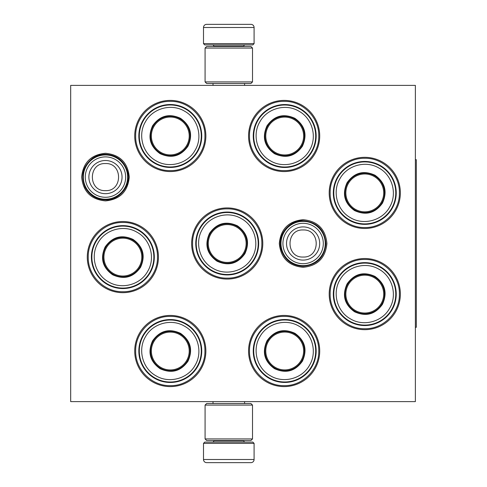 <?xml version="1.0" encoding="UTF-8"?>
<svg xmlns="http://www.w3.org/2000/svg" width="487" height="487" viewBox="0 0 487 487"><rect width="100%" height="100%" fill="white"/><g stroke="black" fill="none" stroke-linecap="round" stroke-linejoin="round"><path stroke-width="0.73" d="M129.274 177.091C127.868 191.555 119.93 199.493 105.466 200.906C91.002 199.493 83.064 191.555 81.652 177.091C83.064 162.628 91.002 154.689 105.466 153.277C119.93 154.689 127.868 162.628 129.274 177.091M326.923 243.5C325.511 257.964 317.573 265.902 303.109 267.314C288.645 265.902 280.707 257.964 279.301 243.5C280.707 229.036 288.645 221.098 303.109 219.686C317.573 221.098 325.511 229.036 326.923 243.5M329.2 294.099A35.575 35.575 0 0 1 364.775 258.524A35.575 35.575 0 0 1 400.351 294.099A35.575 35.575 0 0 1 364.775 329.675A35.575 35.575 0 0 1 329.2 294.099M329.2 192.901A35.575 35.575 0 0 1 364.775 157.325A35.575 35.575 0 0 1 400.351 192.901A35.575 35.575 0 0 1 364.775 228.476A35.575 35.575 0 0 1 329.2 192.901M248.559 135.983A35.575 35.575 0 0 1 284.134 100.407A35.575 35.575 0 0 1 319.709 135.983A35.575 35.575 0 0 1 284.134 171.558A35.575 35.575 0 0 1 248.559 135.983M248.559 351.017A35.575 35.575 0 0 1 284.134 315.442A35.575 35.575 0 0 1 319.709 351.017A35.575 35.575 0 0 1 284.134 386.593A35.575 35.575 0 0 1 248.559 351.017M134.716 135.983A35.575 35.575 0 0 1 170.292 100.407A35.575 35.575 0 0 1 205.867 135.983A35.575 35.575 0 0 1 170.292 171.558A35.575 35.575 0 0 1 134.716 135.983M134.716 351.017A35.575 35.575 0 0 1 170.292 315.442A35.575 35.575 0 0 1 205.867 351.017A35.575 35.575 0 0 1 170.292 386.593A35.575 35.575 0 0 1 134.716 351.017M87.283 257.099A35.575 35.575 0 0 1 122.858 221.524A35.575 35.575 0 0 1 158.433 257.099A35.575 35.575 0 0 1 122.858 292.675A35.575 35.575 0 0 1 87.283 257.099M191.641 243.5A35.575 35.575 0 0 1 227.216 207.925A35.575 35.575 0 0 1 262.791 243.5A35.575 35.575 0 0 1 227.216 279.075A35.575 35.575 0 0 1 191.641 243.5M415.374 401.617L70.676 401.617L70.676 85.383L415.374 85.383L415.374 401.617M88.232 257.099C87.757 238.593 104.352 221.999 122.858 222.468C141.358 221.999 157.958 238.593 157.484 257.099C157.958 275.599 141.358 292.2 122.858 291.725C104.352 292.2 87.757 275.599 88.232 257.099M135.666 351.017C135.191 332.518 151.786 315.917 170.292 316.392C188.798 315.917 205.392 332.518 204.917 351.017C205.392 369.523 188.798 386.124 170.292 385.649C151.786 386.124 135.191 369.523 135.666 351.017M261.842 243.5C262.316 262.006 245.716 278.601 227.216 278.126C208.71 278.601 192.109 262.006 192.584 243.5C192.109 224.994 208.71 208.399 227.216 208.874C245.716 208.399 262.316 224.994 261.842 243.5M249.508 135.983C249.034 117.477 265.634 100.876 284.134 101.351C302.64 100.876 319.241 117.477 318.766 135.983C319.241 154.482 302.64 171.083 284.134 170.608C265.634 171.083 249.034 154.482 249.508 135.983M135.666 135.983C135.191 117.477 151.786 100.876 170.292 101.351C188.798 100.876 205.392 117.477 204.917 135.983C205.392 154.482 188.798 171.083 170.292 170.608C151.786 171.083 135.191 154.482 135.666 135.983M330.149 192.901C329.675 174.401 346.269 157.8 364.775 158.275C383.281 157.8 399.876 174.401 399.401 192.901C399.876 211.407 383.281 228.007 364.775 227.532C346.269 228.007 329.675 211.407 330.149 192.901M318.766 351.017C319.241 369.523 302.64 386.124 284.134 385.649C265.634 386.124 249.034 369.523 249.508 351.017C249.034 332.518 265.634 315.917 284.134 316.392C302.64 315.917 319.241 332.518 318.766 351.017M330.149 294.099C329.675 275.593 346.269 258.993 364.775 259.468C383.281 258.993 399.876 275.593 399.401 294.099C399.876 312.599 383.281 329.2 364.775 328.725C346.269 329.2 329.675 312.599 330.149 294.099M303.109 221.366A22.134 22.134 0 0 1 325.249 243.5A22.134 22.134 0 0 1 303.109 265.634A22.134 22.134 0 0 1 280.975 243.5A22.134 22.134 0 0 1 303.109 221.366M303.109 223.308A20.192 20.192 0 0 1 323.307 243.5A20.192 20.192 0 0 1 303.109 263.692A20.192 20.192 0 0 1 282.917 243.5A20.192 20.192 0 0 1 303.109 223.308M105.466 154.957A22.134 22.134 0 0 1 127.6 177.091A22.134 22.134 0 0 1 105.466 199.226A22.134 22.134 0 0 1 83.326 177.091A22.134 22.134 0 0 1 105.466 154.957M105.466 156.893A20.192 20.192 0 0 1 125.658 177.091A20.192 20.192 0 0 1 105.466 197.284A20.192 20.192 0 0 1 85.268 177.091A20.192 20.192 0 0 1 105.466 156.893M254.092 43.641L203.499 43.641L204.759 44.907L252.826 44.907L254.092 43.641L254.092 27.509A3.159 3.159 -137.2 0 0 250.933 24.35L242.258 24.35M213.014 85.383L213.014 83.484M244.577 85.383L244.577 83.484M243.817 46.484L243.817 46.168L213.775 46.168L213.775 46.484M212.509 44.907A1.266 1.266 137.8 0 1 213.775 46.168M245.083 44.907A1.266 1.266 -137.8 0 0 243.817 46.168M203.499 43.641L203.499 27.509L254.092 27.509M215.333 24.35L206.658 24.35A3.159 3.159 137.2 0 0 203.499 27.509M241.089 24.35L239.866 24.35M217.726 24.35L216.502 24.35M206.658 24.35L250.933 24.35M203.499 443.359L254.092 443.359L252.826 442.093L204.759 442.093L203.499 443.359L203.499 459.491A3.159 3.159 42.8 0 0 206.658 462.65L215.333 462.65M244.577 401.617L244.577 403.516M213.014 401.617L213.014 403.516M213.775 440.516L213.775 440.832L243.817 440.832L243.817 440.516M245.083 442.093A1.266 1.266 -42.2 0 1 243.817 440.832M212.509 442.093A1.266 1.266 42.2 0 0 213.775 440.832M254.092 443.359L254.092 459.491L203.499 459.491M242.258 462.65L250.933 462.65A3.159 3.159 -42.8 0 0 254.092 459.491M216.502 462.65L217.726 462.65M239.866 462.65L241.089 462.65M250.933 462.65L206.658 462.65M252.516 48.067L205.076 48.067L206.658 46.484L250.933 46.484L252.516 48.067L252.516 81.907L205.076 81.907L206.658 83.484L250.933 83.484L252.516 81.907M252.516 438.933L250.933 440.516L206.658 440.516L205.076 438.933L252.516 438.933L252.516 405.093L205.076 405.093L206.658 403.516L250.933 403.516L252.516 405.093M205.076 405.093L205.076 438.933M153.174 126.096A19.766 19.766 0 0 1 180.172 118.865A19.766 19.766 0 0 1 187.41 145.863A19.766 19.766 0 0 1 160.412 153.095A19.766 19.766 0 0 1 153.174 126.096M153.904 126.517A18.926 18.926 0 0 1 179.752 119.589A18.926 18.926 0 0 1 186.679 145.443A18.926 18.926 0 0 1 160.832 152.37A18.926 18.926 0 0 1 153.904 126.517M154.799 162.822A30.991 30.991 0 0 1 143.452 120.484A30.991 30.991 0 0 1 185.784 109.143A30.991 30.991 0 0 1 197.132 151.475A30.991 30.991 0 0 1 154.799 162.822M155.986 160.765C142.545 153.46 137.523 134.716 145.51 121.671C152.815 108.23 171.552 103.214 184.603 111.194C198.039 118.505 203.061 137.243 195.074 150.288C187.769 163.729 169.032 168.752 155.986 160.765M160.083 153.667C171.43 158.817 180.726 156.327 187.976 146.191C193.126 134.844 190.636 125.549 180.5 118.298C169.153 113.142 159.858 115.638 152.608 125.768C147.458 137.115 149.947 146.417 160.083 153.667M160.253 153.368A20.083 20.083 0 0 0 187.684 146.021A20.083 20.083 0 0 0 180.33 118.591A20.083 20.083 0 0 0 152.9 125.938A20.083 20.083 0 0 0 160.253 153.368M105.74 247.213A19.766 19.766 0 0 1 132.738 239.981A19.766 19.766 0 0 1 139.976 266.979A19.766 19.766 0 0 1 112.972 274.218A19.766 19.766 0 0 1 105.74 247.213M106.464 247.633A18.926 18.926 0 0 1 132.318 240.706A18.926 18.926 0 0 1 139.245 266.559A18.926 18.926 0 0 1 113.392 273.487A18.926 18.926 0 0 1 106.464 247.633M107.359 283.939A30.991 30.991 0 0 1 96.018 241.601A30.991 30.991 0 0 1 138.351 230.26A30.991 30.991 0 0 1 149.698 272.592A30.991 30.991 0 0 1 107.359 283.939M108.546 281.882C95.111 274.577 90.089 255.839 98.076 242.788C105.381 229.353 124.118 224.33 137.164 232.317C150.605 239.622 155.627 258.36 147.64 271.405C140.335 284.846 121.598 289.868 108.546 281.882M112.649 274.784C123.99 279.934 133.292 277.444 140.542 267.308C145.692 255.961 143.202 246.666 133.067 239.415C121.72 234.259 112.424 236.755 105.174 246.891C100.018 258.232 102.514 267.533 112.649 274.784M112.814 274.491A20.083 20.083 0 0 0 140.25 267.138A20.083 20.083 0 0 0 132.896 239.707A20.083 20.083 0 0 0 105.466 247.055A20.083 20.083 0 0 0 112.814 274.491M153.174 341.137A19.766 19.766 0 0 1 180.172 333.905A19.766 19.766 0 0 1 187.41 360.904A19.766 19.766 0 0 1 160.412 368.135A19.766 19.766 0 0 1 153.174 341.137M153.904 341.557A18.926 18.926 0 0 1 179.752 334.63A18.926 18.926 0 0 1 186.679 360.483A18.926 18.926 0 0 1 160.832 367.411A18.926 18.926 0 0 1 153.904 341.557M154.799 377.857A30.991 30.991 0 0 1 143.452 335.525A30.991 30.991 0 0 1 185.784 324.178A30.991 30.991 0 0 1 197.132 366.516A30.991 30.991 0 0 1 154.799 377.857M155.986 375.806C142.545 368.495 137.523 349.757 145.51 336.712C152.815 323.271 171.552 318.248 184.603 326.235C198.039 333.54 203.061 352.284 195.074 365.329C187.769 378.77 169.032 383.786 155.986 375.806M160.083 368.702C171.43 373.858 180.726 371.362 187.976 361.232C193.126 349.885 190.636 340.583 180.5 333.333C169.153 328.183 159.858 330.673 152.608 340.809C147.458 352.156 149.947 361.451 160.083 368.702M160.253 368.409A20.083 20.083 0 0 0 187.684 361.062A20.083 20.083 0 0 0 180.33 333.632A20.083 20.083 0 0 0 152.9 340.979A20.083 20.083 0 0 0 160.253 368.409M267.588 126.133A19.766 19.766 0 0 1 294.586 118.901A19.766 19.766 0 0 1 301.824 145.899A19.766 19.766 0 0 1 274.826 153.131A19.766 19.766 0 0 1 267.588 126.133M268.313 126.553A18.926 18.926 0 0 1 294.166 119.625A18.926 18.926 0 0 1 301.094 145.479A18.926 18.926 0 0 1 275.24 152.407A18.926 18.926 0 0 1 268.313 126.553M269.208 162.853A30.991 30.991 0 0 1 257.867 120.52A30.991 30.991 0 0 1 300.199 109.179A30.991 30.991 0 0 1 311.546 151.512A30.991 30.991 0 0 1 269.208 162.853M270.395 160.801C256.959 153.49 251.937 134.753 259.924 121.707C267.229 108.266 285.966 103.25 299.012 111.231C312.453 118.542 317.475 137.279 309.488 150.325C302.183 163.766 283.446 168.782 270.395 160.801M274.498 153.703C285.845 158.853 295.14 156.364 302.39 146.228C307.541 134.881 305.051 125.579 294.915 118.335C283.568 113.179 274.272 115.669 267.022 125.804C261.872 137.151 264.362 146.453 274.498 153.703M274.668 153.405A20.083 20.083 0 0 0 302.098 146.057A20.083 20.083 0 0 0 294.745 118.627A20.083 20.083 0 0 0 267.314 125.975A20.083 20.083 0 0 0 274.668 153.405M210.098 233.62A19.766 19.766 0 0 1 237.096 226.382A19.766 19.766 0 0 1 244.328 253.38A19.766 19.766 0 0 1 217.33 260.618A19.766 19.766 0 0 1 210.098 233.62M210.822 234.04A18.926 18.926 0 0 1 236.676 227.112A18.926 18.926 0 0 1 243.603 252.96A18.926 18.926 0 0 1 217.75 259.888A18.926 18.926 0 0 1 210.822 234.04M211.717 270.34A30.991 30.991 0 0 1 200.376 228.007A30.991 30.991 0 0 1 242.709 216.66A30.991 30.991 0 0 1 254.056 258.993A30.991 30.991 0 0 1 211.717 270.34M212.904 268.282C199.463 260.977 194.447 242.24 202.428 229.188C209.739 215.753 228.476 210.731 241.522 218.718C254.963 226.023 259.985 244.76 251.998 257.812C244.693 271.247 225.95 276.269 212.904 268.282M217.001 261.184C228.348 266.334 237.65 263.844 244.9 253.709C250.05 242.362 247.56 233.066 237.425 225.816C226.078 220.666 216.782 223.156 209.532 233.291C204.376 244.638 206.872 253.934 217.001 261.184M217.172 260.892A20.083 20.083 0 0 0 244.602 253.538A20.083 20.083 0 0 0 237.254 226.108A20.083 20.083 0 0 0 209.824 233.462A20.083 20.083 0 0 0 217.172 260.892M267.588 341.101A19.766 19.766 0 0 1 294.586 333.869A19.766 19.766 0 0 1 301.824 360.867A19.766 19.766 0 0 1 274.826 368.099A19.766 19.766 0 0 1 267.588 341.101M268.313 341.521A18.926 18.926 0 0 1 294.166 334.593A18.926 18.926 0 0 1 301.094 360.447A18.926 18.926 0 0 1 275.24 367.375A18.926 18.926 0 0 1 268.313 341.521M269.208 377.821A30.991 30.991 0 0 1 257.867 335.488A30.991 30.991 0 0 1 300.199 324.147A30.991 30.991 0 0 1 311.546 366.48A30.991 30.991 0 0 1 269.208 377.821M270.395 375.769C256.959 368.458 251.937 349.721 259.924 336.675C267.229 323.234 285.966 318.218 299.012 326.199C312.453 333.51 317.475 352.247 309.488 365.293C302.183 378.734 283.446 383.75 270.395 375.769M274.498 368.665C285.845 373.821 295.14 371.331 302.39 361.196C307.541 349.849 305.051 340.547 294.915 333.297C283.568 328.147 274.272 330.636 267.022 340.772C261.872 352.119 264.362 361.421 274.498 368.665M274.668 368.373A20.083 20.083 0 0 0 302.098 361.025A20.083 20.083 0 0 0 294.745 333.595A20.083 20.083 0 0 0 267.314 340.943A20.083 20.083 0 0 0 274.668 368.373M347.657 183.021A19.766 19.766 0 0 1 374.655 175.789A19.766 19.766 0 0 1 381.893 202.787A19.766 19.766 0 0 1 354.895 210.019A19.766 19.766 0 0 1 347.657 183.021M348.388 183.441A18.926 18.926 0 0 1 374.241 176.513A18.926 18.926 0 0 1 381.163 202.367A18.926 18.926 0 0 1 355.315 209.294A18.926 18.926 0 0 1 348.388 183.441M349.282 219.74A30.991 30.991 0 0 1 337.935 177.408A30.991 30.991 0 0 1 380.274 166.061A30.991 30.991 0 0 1 391.615 208.399A30.991 30.991 0 0 1 349.282 219.74M350.47 217.689C337.028 210.378 332.006 191.641 339.993 178.595C347.298 165.154 366.035 160.132 379.087 168.118C392.522 175.423 397.544 194.167 389.557 207.212C382.252 220.648 363.515 225.67 350.47 217.689M354.566 210.585C365.914 215.741 375.209 213.245 382.459 203.116C387.609 191.768 385.12 182.467 374.984 175.217C363.637 170.066 354.341 172.556 347.091 182.692C341.941 194.039 344.431 203.335 354.566 210.585M354.737 210.293A20.083 20.083 0 0 0 382.167 202.945A20.083 20.083 0 0 0 374.813 175.515A20.083 20.083 0 0 0 347.383 182.862A20.083 20.083 0 0 0 354.737 210.293M347.657 284.213A19.766 19.766 0 0 1 374.655 276.981A19.766 19.766 0 0 1 381.893 303.979A19.766 19.766 0 0 1 354.895 311.211A19.766 19.766 0 0 1 347.657 284.213M348.388 284.633A18.926 18.926 0 0 1 374.241 277.706A18.926 18.926 0 0 1 381.163 303.559A18.926 18.926 0 0 1 355.315 310.487A18.926 18.926 0 0 1 348.388 284.633M349.282 320.939A30.991 30.991 0 0 1 337.935 278.601A30.991 30.991 0 0 1 380.274 267.26A30.991 30.991 0 0 1 391.615 309.592A30.991 30.991 0 0 1 349.282 320.939M350.47 318.882C337.028 311.577 332.006 292.833 339.993 279.788C347.298 266.352 366.035 261.33 379.087 269.311C392.522 276.622 397.544 295.359 389.557 308.405C382.252 321.846 363.515 326.868 350.47 318.882M354.566 311.783C365.914 316.934 375.209 314.444 382.459 304.308C387.609 292.961 385.12 283.665 374.984 276.415C363.637 271.259 354.341 273.755 347.091 283.884C341.941 295.232 344.431 304.533 354.566 311.783M354.737 311.485A20.083 20.083 0 0 0 382.167 304.138A20.083 20.083 0 0 0 374.813 276.707A20.083 20.083 0 0 0 347.383 284.055A20.083 20.083 0 0 0 354.737 311.485M415.374 159.699L416.324 159.699L416.324 327.301L415.374 327.301M303.109 260.088A16.588 16.588 -90 0 0 319.697 243.5A16.588 16.588 -90 0 0 303.109 226.912A16.588 16.588 90 0 0 286.526 243.5A16.588 16.588 90 0 0 303.109 260.088M303.109 257.033C320.562 257.879 320.562 229.121 303.109 229.967C285.656 229.121 285.656 257.879 303.109 257.033M105.466 193.68A16.588 16.588 -90 0 0 122.048 177.091A16.588 16.588 -90 0 0 105.466 160.503A16.588 16.588 90 0 0 88.877 177.091A16.588 16.588 90 0 0 105.466 193.68M105.466 190.624C122.919 191.47 122.919 162.713 105.466 163.559C88.007 162.713 88.013 191.47 105.466 190.624M154.969 163.449A31.454 31.454 0 0 1 143.05 120.252A31.454 31.454 0 0 1 185.614 108.51A31.454 31.454 0 0 1 197.533 151.707A31.454 31.454 0 0 1 154.969 163.449M107.536 284.566A31.454 31.454 0 0 1 95.616 241.369A31.454 31.454 0 0 1 138.18 229.627A31.454 31.454 0 0 1 150.099 272.823A31.454 31.454 0 0 1 107.536 284.566M154.969 378.49A31.454 31.454 0 0 1 143.05 335.293A31.454 31.454 0 0 1 185.614 323.551A31.454 31.454 0 0 1 197.533 366.748A31.454 31.454 0 0 1 154.969 378.49M269.384 163.486A31.454 31.454 0 0 1 257.465 120.289A31.454 31.454 0 0 1 300.029 108.546A31.454 31.454 0 0 1 311.948 151.743A31.454 31.454 0 0 1 269.384 163.486M211.894 270.967A31.454 31.454 0 0 1 199.974 227.776A31.454 31.454 0 0 1 242.538 216.033A31.454 31.454 0 0 1 254.451 259.224A31.454 31.454 0 0 1 211.894 270.967M269.384 378.454A31.454 31.454 0 0 1 257.465 335.257A31.454 31.454 0 0 1 300.029 323.514A31.454 31.454 0 0 1 311.948 366.711A31.454 31.454 0 0 1 269.384 378.454M349.453 220.374A31.454 31.454 0 0 1 337.534 177.177A31.454 31.454 0 0 1 380.097 165.434A31.454 31.454 0 0 1 392.017 208.631A31.454 31.454 0 0 1 349.453 220.374M349.453 321.566A31.454 31.454 0 0 1 337.534 278.369A31.454 31.454 0 0 1 380.097 266.626A31.454 31.454 0 0 1 392.017 309.823A31.454 31.454 0 0 1 349.453 321.566M205.076 48.067L205.076 81.907M303.109 266.316C291.536 265.555 284.11 259.608 280.841 248.48C277.298 234.85 289.035 220.197 303.109 220.684C317.134 222.09 324.744 229.815 325.925 243.859C324.409 257.526 316.8 265.013 303.109 266.316M105.466 199.907C96.353 199.56 89.578 195.409 85.134 187.446C80.355 175.99 82.76 166.317 92.347 158.421C96.292 155.694 100.663 154.312 105.466 154.276C117.038 155.036 124.459 160.984 127.728 172.112C131.277 185.742 119.54 200.394 105.466 199.907"/></g></svg>
